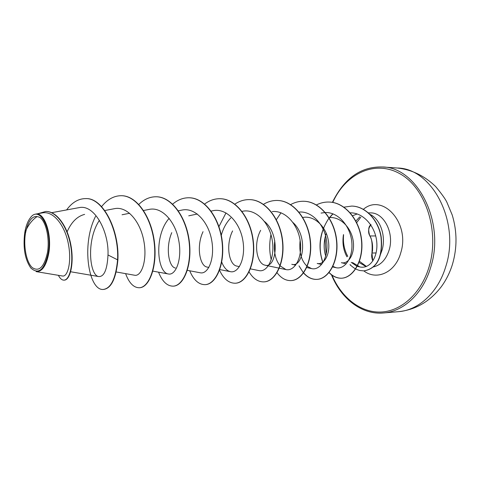 <?xml version="1.0" encoding="UTF-8"?>
<svg xmlns="http://www.w3.org/2000/svg" width="480" height="480" viewBox="0 0 480 480"><rect width="100%" height="100%" fill="white"/><g stroke="black" fill="none" stroke-linecap="round" stroke-linejoin="round"><path stroke-width="0.72" d="M372.954 260.874C371.7 258.222 371.376 255.696 371.982 253.308C373.236 246.624 372.492 240.738 369.75 235.656C368.55 233.754 368.298 231.216 369 228.048L370.95 224.526M47.466 252.522C44.166 267.12 39.084 272.136 32.232 267.576C26.43 262.308 23.34 246.6 25.404 233.586C28.332 219.312 33.264 214.008 40.212 217.674C46.248 222.318 49.77 238.896 47.466 252.522M48.24 253.182C44.298 270.018 38.478 274.938 30.774 267.942C24.96 259.494 22.938 247.842 24.702 232.986C25.764 226.386 27.648 221.334 30.36 217.83C39.528 204.624 52.686 229.314 48.24 253.182M62.538 276C67.518 277.164 71.91 262.446 68.424 244.212C65.136 226.056 53.694 210.504 42.252 212.922L35.586 214.128C44.346 211.488 52.236 234.294 48.762 253.32C46.278 265.836 42.06 271.926 36.114 271.596M343.476 234.576C342.18 242.754 343.326 250.164 346.932 256.812M351.21 262.356L356.346 265.866M357.096 266.316L359.568 266.886L356.322 265.896M380.448 254.55L382.098 250.002C386.286 236.076 380.19 218.772 369.798 214.278M352.524 262.548L359.952 266.97M343.596 234.942C342.864 242.766 344.268 249.924 347.808 256.404M24.846 232.746C27.858 225.54 31.806 220.242 36.696 216.846M67.116 231.798C71.394 222.09 77.238 216.282 84.636 214.386M175.446 268.032C168.96 267.264 165.168 248.052 171.768 232.65M206.97 267.036C199.968 266.058 195.99 246.684 203.04 231.684M236.778 266.07C229.326 265.038 225.252 245.466 232.602 230.916M264.534 221.496C281.034 235.14 276.144 268.968 265.014 265.152C257.154 263.94 252.996 244.482 260.658 230.304M293.076 222.612C308.598 236.64 302.982 268.044 291.78 264.306L295.674 265.158M302.778 217.476C314.142 215.166 325.818 226.308 328.242 240.024C330.9 253.848 324.144 265.302 317.208 263.454M329.04 217.632C340.326 216.36 351.156 227.508 353.166 240.714C355.224 253.932 348.42 264.492 341.358 262.692L346.266 263.82M359.568 266.886C369.954 269.43 378.186 257.238 376.752 241.878C375.372 226.392 363.33 212.508 350.25 212.838M326.226 233.196C323.652 241.434 323.484 249.09 325.734 256.164M332.922 266.382L336.054 267.696C344.688 269.856 353.418 257.706 351.774 241.884C350.304 226.116 338.304 212.046 325.332 212.52M325.122 212.526L321.084 213.078M300.126 240.432C298.944 252.114 301.254 260.712 307.062 266.232M307.224 266.37L311.634 268.614C320.19 270.768 328.716 257.82 326.676 241.512C324.87 225.234 312.342 210.99 299.364 212.052M274.764 240.648C273.564 251.46 275.322 259.824 280.044 265.734M280.212 265.926L285.966 269.586C294.408 271.626 302.598 258.084 300.246 241.26C298.038 224.364 285.36 210.132 272.25 211.572M250.41 268.866L258.936 270.6C267.354 272.646 275.364 257.688 272.172 239.856C269.226 222.096 255.246 208.134 242.064 211.374L242.016 211.386M230.772 217.956C226.35 222.606 223.182 228.39 221.274 235.32M221.736 262.116C223.914 267.642 226.806 270.822 230.418 271.668C238.506 273.618 246.108 258.21 242.79 240.096C239.658 221.856 225.936 207.642 212.808 210.75L211.116 211.104M187.338 270.33L200.298 272.796C208.032 274.56 215.136 258.948 211.698 240.288C208.452 221.736 194.916 207.096 181.89 210.096L178.362 210.816M169.152 218.334C153.732 235.692 157.152 272.754 168.426 273.984C175.698 275.7 182.352 259.524 178.764 240.558C175.374 221.55 161.982 206.478 149.16 209.406L143.304 210.558M116.214 271.968L134.652 275.244C141.474 276.762 147.534 260.268 143.802 240.798C140.202 221.292 127.152 205.914 114.456 208.674L104.772 210.528M99.42 220.32C86.07 239.946 89.466 275.748 98.796 276.57C104.166 276.762 107.232 269.562 107.994 254.964C109.08 231.42 94.182 203.544 78.684 207.738M85.956 198.606L85.638 198.594C102.81 197.688 119.136 230.19 117.582 259.842L117.9 259.836C119.46 230.19 103.134 197.7 85.956 198.606L85.794 198.6M58.374 275.328C60.096 278.58 61.962 280.188 63.978 280.152L64.302 280.14C70.182 280.086 74.388 263.178 70.824 244.686C67.374 226.134 56.724 211.356 46.158 211.446L45.99 211.446M85.638 198.594C78.39 198.666 72.054 202.44 66.618 209.928M63.978 280.152C69.852 280.104 74.052 263.184 70.488 244.686C67.032 226.134 56.388 211.35 45.822 211.44L37.944 213.69M95.532 216.402C80.844 245.154 88.95 291.024 103.338 289.44C111 288.36 115.746 278.49 117.582 259.842L107.994 254.964M117.9 259.836C116.064 278.478 111.312 288.342 103.644 289.428L103.488 289.434M121.662 195.708L121.812 195.714C136.98 195.882 151.38 217.104 154.386 241.884C157.554 266.67 149.214 287.622 139.512 287.736L139.362 287.742M156.456 196.77L156.6 196.776C171.978 196.962 186.51 217.554 189.336 241.59C192.33 265.632 183.522 285.99 173.316 286.146L173.178 286.152M189.282 197.772L189.414 197.778C204.954 197.964 219.576 217.968 222.24 241.308C225.078 264.648 215.874 284.454 205.242 284.64L205.11 284.646M220.302 198.72L220.428 198.726C236.088 198.924 250.764 218.364 253.284 241.038C255.978 263.718 246.432 282.996 235.434 283.218L235.308 283.224M249.672 199.62L249.792 199.626C265.536 199.83 280.23 218.742 282.612 240.786C285.174 262.83 275.346 281.61 264.036 281.874L263.922 281.88M277.512 200.472L277.626 200.478C293.418 200.694 308.112 219.108 310.368 240.546C312.81 261.996 302.748 280.296 291.168 280.596L291.06 280.596M303.942 201.282L304.05 201.282C319.872 201.516 334.536 219.456 336.678 240.33C339 261.21 328.74 279.06 316.938 279.378C312.006 279.516 307.578 277.344 303.642 272.856M329.064 202.05L329.166 202.05C345 202.296 359.616 219.798 361.65 240.144C363.852 260.49 353.412 277.896 341.418 278.226C336.87 278.202 332.772 276.288 329.13 272.49M323.016 262.53C319.152 251.934 319.218 240.816 323.214 229.158M329.28 218.016L332.994 213.858M351.822 206.076L351.918 206.082C365.946 206.328 378.63 220.47 381.198 236.982C382.722 253.536 379.278 268.14 364.068 270.888L363.972 270.888M101.568 206.64C107.418 199.314 114.066 195.672 121.512 195.702C136.68 195.876 151.08 217.098 154.086 241.89C157.254 266.682 148.92 287.634 139.218 287.754C133.608 287.676 129.072 282.972 125.604 273.636M138.666 204.57C144.018 199.284 149.904 196.686 156.318 196.764C171.696 196.95 186.222 217.548 189.054 241.596C192.048 265.638 183.24 286.002 173.04 286.158C167.07 286.098 162.24 281.436 158.556 272.172M172.674 204.126C177.744 199.794 183.234 197.676 189.15 197.772C204.69 197.958 219.306 217.968 221.976 241.308C224.814 264.654 215.61 284.466 204.978 284.658C198.678 284.604 193.59 279.978 189.708 270.78M204.63 204.054C209.466 200.394 214.65 198.618 220.176 198.72C235.836 198.912 250.512 218.364 253.032 241.038C255.726 263.724 246.186 283.002 235.188 283.23C228.81 283.218 223.596 278.892 219.552 270.258M218.946 226.632L226.002 212.892M234.852 204.138C239.466 201.018 244.368 199.512 249.552 199.614C265.296 199.824 279.99 218.742 282.378 240.786C284.94 262.836 275.112 281.622 263.808 281.886C258.06 281.958 253.152 278.64 249.072 271.926M263.358 204.408C267.792 201.672 272.472 200.358 277.398 200.466C293.196 200.688 307.884 219.102 310.146 240.552C312.582 262.002 302.526 280.308 290.952 280.602C285.684 280.722 281.04 278.088 277.026 272.712M271.242 259.746C269.304 251.82 269.202 243.456 270.948 234.648M276.366 219.696L281.004 212.79M290.622 204.606C294.822 202.272 299.226 201.162 303.834 201.276C319.656 201.51 334.32 219.45 336.462 240.33C338.784 261.216 328.524 279.066 316.728 279.39C311.85 279.528 307.458 277.398 303.546 272.994M303.426 272.856L299.004 265.878M316.41 204.93C320.418 202.89 324.606 201.93 328.962 202.044C344.796 202.29 359.412 219.798 361.446 240.144C363.648 260.496 353.214 277.908 341.22 278.238C336.72 278.214 332.658 276.336 329.034 272.61M322.89 262.722C317.568 247.038 319.632 232.14 329.07 218.022M329.19 217.872L332.85 213.804M343.95 207.156L351.726 206.076C365.754 206.322 378.438 220.47 381 236.982C382.53 253.542 379.086 268.146 363.876 270.894L359.772 270.486L357.372 269.724C355.758 268.86 355.692 269.496 350.478 265.164L350.568 264.81M349.98 264.678L350.478 265.164M371.982 253.308L372.078 253.038C371.412 255.492 371.712 258.102 372.966 260.856M372.594 250.05L372.078 253.038L376.122 252.948M370.914 224.484C368.646 227.484 368.106 230.928 369.294 234.81M369.954 235.962L375.696 235.944M398.568 311.67C418.47 310.248 437.976 292.674 445.686 266.82C460.602 222.186 432.084 168.162 397.374 168.018L382.386 166.974C417.036 167.052 445.59 222.012 430.668 267.414C422.964 293.712 403.464 311.55 383.598 312.96L398.568 311.67C415.722 309.798 429.984 301.458 441.354 286.656C446.196 279.996 449.892 272.568 452.442 264.378C457.248 247.914 457.176 231.468 452.232 215.034L446.826 202.116C445.254 198.852 441.534 193.668 435.666 186.558C424.566 175.83 411.804 169.65 397.374 168.018M332.766 202.422C345.528 173.73 375.012 159.312 400.35 173.988C425.802 188.25 439.896 231.672 429.048 267.006C421.014 293.814 400.902 311.46 380.592 312.054C360.222 312.63 341.364 297.408 331.974 275.16M326.148 254.508L325.014 237.624M355.884 221.046L359.772 216.864M368.268 212.862L370.548 212.904C383.814 212.454 394.464 232.938 389.184 249.87C386.148 259.428 380.886 265.116 373.41 266.946M363.33 209.364C382.482 192.672 410.388 222.984 400.764 252.78C395.466 272.472 376.668 280.908 363.84 270.894M366.096 266.604L359.034 262.488M331.434 274.758C341.556 299.796 362.778 315.006 383.598 312.96M360.822 217.194L356.694 222.63M352.566 215.736L357.24 213.966M51.696 212.688L78.678 207.702M70.65 271.758L98.796 276.576M122.052 214.764L129.66 213.258M152.874 271.128L168.426 273.99M188.73 215.826L197.328 214.014M206.97 267.048L208.866 267.426M219.552 269.532L230.418 271.674M236.778 266.088L239.424 266.628M265.008 265.176L279.12 268.146M279.336 268.188L285.966 269.586M306.708 267.546L311.634 268.614M317.202 263.484L321.63 264.474M332.652 266.94L336.054 267.696M62.532 276.018L36.108 271.614M46.158 211.446L45.822 211.44M366.462 266.472L359.472 261.282M332.406 202.356C344.298 178.212 360.96 166.416 382.386 166.974M103.338 289.44L103.644 289.428M121.512 195.702L121.812 195.714M372.918 260.928C371.976 259.752 371.652 257.16 371.946 253.158L371.73 257.1L372.732 260.55L371.964 253.284M369.774 235.878C371.856 238.38 372.582 244.14 371.946 253.158C373.512 247.938 371.904 238.356 369.774 235.878C366.822 225.858 371.004 225.306 370.89 224.448"/></g></svg>
